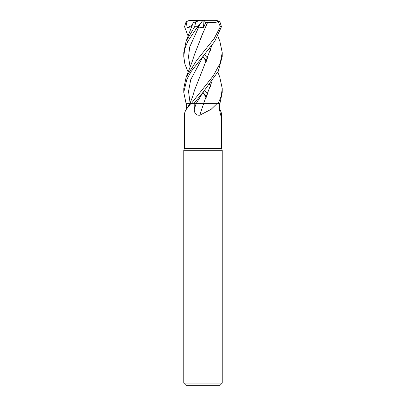 <?xml version="1.0" encoding="UTF-8"?>
<svg xmlns="http://www.w3.org/2000/svg" width="406" height="406" viewBox="0 0 406 406"><rect width="100%" height="100%" fill="white"/><g stroke="black" fill="none" stroke-linecap="round" stroke-linejoin="round"><path stroke-width="0.61" d="M216.992 103.637L211.12 109.341L199.701 115.238C196.088 115.431 194.276 113.391 194.276 109.133L194.18 103.637L218.129 103.637L203.051 103.637M190.759 103.637L185.684 110.163L184.41 113.599L184.41 148.51L183.771 150.271L222.229 150.271L222.229 383.137L183.771 383.137L186.334 385.7L219.666 385.7L222.229 383.137M184.41 148.51L221.59 148.51L222.229 150.271M219.413 108.818L220.316 110.163L221.59 113.599L221.295 115.238L220.646 115.233L219.418 109.133L219.362 103.637M219.895 113.238A325.582 312.93 -21.7 0 0 221.295 115.238M186.582 109.133L186.638 103.637L186.131 103.637L193.824 103.637L203.117 92.208L218.215 71.39L222.229 56.475L222.229 52.633L220.245 63.057L213.465 75.541L191.206 103.637M186.638 103.637L189.901 103.637L186.1 103.637L183.771 92.35L186.922 79.155L191.221 71.42L214.667 41.432L221.458 26.71L219.895 21.787L216.484 20.336L215.55 20.3L218.321 21.787L220.336 26.71L214.17 38.55L196.616 60.458L186.09 77.384L183.771 88.493L183.771 92.35M194.18 103.637L193.824 103.637M203.624 103.637A325.582 33.18 -75.1 0 1 199.701 115.238M194.276 109.133A324.069 33.028 -75.1 0 0 196.134 103.637L203.112 92.218L196.123 103.621L193.449 103.642L203.523 103.637M199.95 103.606L201.011 103.606M204.563 90.411L207.699 94.359M206.664 96.877L203.015 92.37M204.563 54.566L207.699 58.413M219.747 76.983L222.229 88.493L221.224 96.192L218.189 103.637L219.9 103.637L222.229 92.35L222.229 88.493M206.659 60.798L203.015 56.495M219.808 41.036L222.229 52.633M189.906 103.626L192.53 96.856L194.535 90.193L203.005 68.751M193.205 22.629L186.085 41.29L194.677 26.71L195.799 21.787L200.381 20.3L203.025 20.3L203.492 27.791L205.7 22.579L207.573 22.523L200.574 38.352M188.151 72.126L184.892 64.092L183.771 56.475L184.755 48.852L187.673 41.498L197.595 26.71L203 20.336M193.611 22.497L196.073 21.701M186.085 41.29L183.771 52.633L183.771 56.475M209.567 84.235L210.435 86.732M188.156 36.261L184.542 26.71L186.105 21.787L187.247 27.679L191.769 26.674M203 56.525L206.278 61.636L203 56.525M212.049 44.97L203.056 68.639L212.089 44.914M203.122 56.332L190.713 79.733L188.531 91.431L190.109 103.134M218.189 103.637L203.538 103.606L212.054 81.159M210.435 50.841L209.567 48.218M212.074 81.139L203.533 103.606M201.955 21.787L197.681 27.679L198.737 27.075L203.492 27.791M198.737 27.075L189.663 47.066L188.526 57.063L190.109 67.056L188.526 57.063L189.663 47.066L198.737 27.075M203 92.395L206.278 97.77L203 92.395M207.547 22.497L207.578 22.533C211.693 22.797 215.393 22.518 218.672 21.701M207.578 22.533L203.066 32.774L194.545 54.333L192.084 61.961L186.09 77.384M205.7 22.579L204.015 20.3L215.55 20.3M186.105 21.787L189.516 20.336L204.015 20.3M187.247 27.679L192.251 25.334M220.336 26.71L221.458 26.71M194.677 26.71L197.595 26.71M203 103.571L203.553 103.576M221.59 113.599L221.59 148.51M189.952 103.637L185.684 110.163M183.771 150.271L183.771 383.137M219.915 41.29L217.844 36.261M219.91 77.384L217.849 72.126M189.516 20.336L190.181 20.3"/></g></svg>

